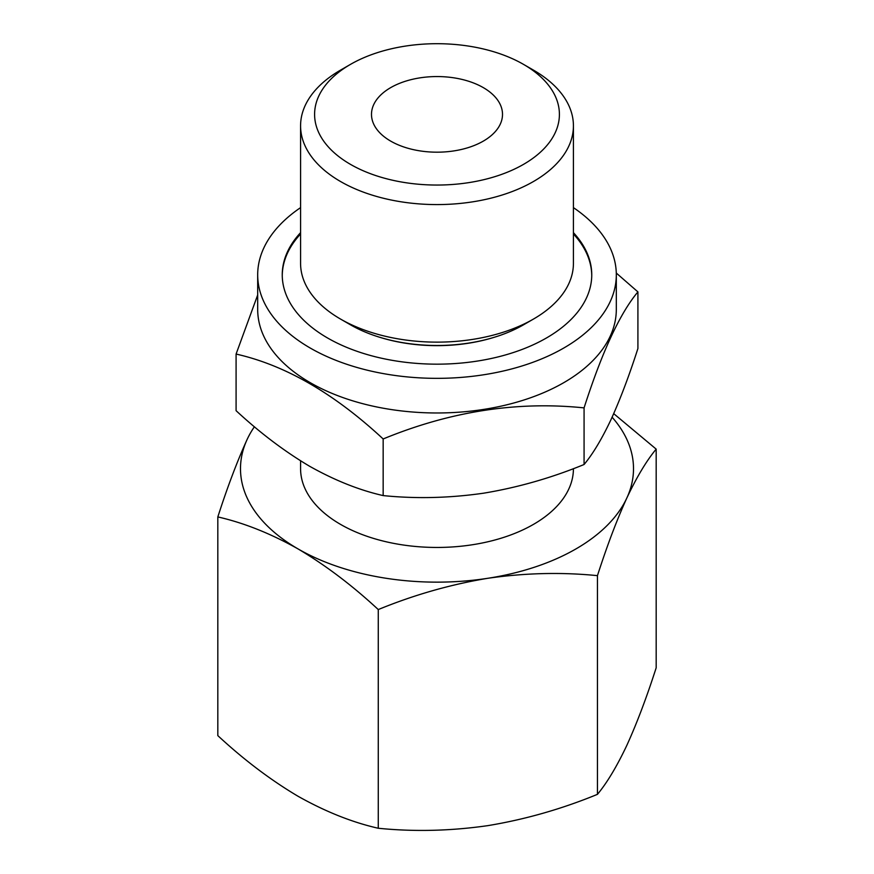 <?xml version="1.0" encoding="UTF-8"?>
<svg xmlns="http://www.w3.org/2000/svg" width="874" height="874" viewBox="0 0 874 874"><rect width="100%" height="100%" fill="white"/><g stroke="black" fill="none" stroke-linecap="round" stroke-linejoin="round"><path stroke-width="1.31" d="M612.117 417.215A196.508 113.456 180 0 1 626.811 498.06A196.508 113.456 180 0 1 487.856 578.282C525.11 572.929 561.632 572.055 597.445 575.649C607.037 545.846 616.826 519.975 626.811 498.06C636.785 476.964 646.574 460.653 656.177 449.116L656.177 667.812C646.585 697.627 636.796 723.486 626.811 745.413C616.826 766.498 607.037 782.82 597.445 794.346C561.665 809.04 525.132 819.462 487.856 825.635C450.613 830.977 414.079 831.851 378.267 828.257C352.2 822.336 325.456 811.673 298.045 796.269C270.634 780.012 243.89 759.801 217.823 735.624L217.823 516.927C243.901 522.849 270.645 533.511 298.045 548.916C325.467 565.172 352.211 585.383 378.267 609.56C414.058 594.877 450.591 584.444 487.856 578.282A196.508 113.456 180 0 1 298.045 548.916A196.508 113.456 180 0 1 247.189 439.327C237.215 461.243 227.426 487.113 217.823 516.927M656.177 449.116L613.712 413.653M247.189 439.327A196.508 113.456 180 0 1 254.41 426.752M236.089 354.057L236.089 410.682C259.993 432.849 284.498 451.377 309.625 466.268C334.764 480.394 359.28 490.161 383.162 495.591C415.969 498.901 449.454 498.104 483.617 493.187C517.769 487.528 551.254 477.969 584.072 464.509C592.867 453.956 601.836 439.01 610.992 419.651C620.136 399.56 629.116 375.842 637.911 348.518L637.911 291.894C620.005 313.231 602.055 351.894 584.072 407.885C517.255 400.98 450.285 411.337 383.162 438.966C334.152 393.431 285.132 365.124 236.089 354.057L257.688 294.953M533.468 70.128L523.559 64.403A122.404 70.674 180 0 1 523.559 164.345A122.404 70.674 180 0 1 350.441 164.345A122.404 70.674 180 0 1 350.441 64.403A122.404 70.674 180 0 1 523.559 64.403L533.468 70.117A136.42 78.758 180 0 1 533.468 70.128A136.42 78.758 180 0 1 573.42 125.812A136.42 78.758 180 0 1 437 204.582A136.42 78.758 180 0 1 300.58 125.812A136.42 78.758 180 0 1 340.532 70.128L350.441 64.403M483.322 87.629A65.506 37.822 180 0 1 502.506 114.374A65.506 37.822 180 0 1 437 152.185A65.506 37.822 180 0 1 371.494 114.374A65.506 37.822 180 0 1 411.938 79.436A65.506 37.822 180 0 1 483.322 87.629M573.42 468.65L573.42 468.693A136.42 78.758 180 0 1 437 547.452A136.42 78.758 180 0 1 300.58 468.693L300.58 460.827M573.42 207.63A179.312 103.525 180 0 1 616.312 274.818L616.312 309.451A179.312 103.525 180 0 1 437 412.976A179.312 103.525 180 0 1 257.688 309.451L257.688 274.818A179.312 103.525 180 0 1 300.58 207.63M616.29 273.049L637.911 291.894M616.312 274.818A179.312 103.525 180 0 1 437 378.344A179.312 103.525 180 0 1 257.688 274.818M573.42 232.648A154.753 89.345 180 0 1 591.753 274.818A154.753 89.345 180 0 1 437 364.163A154.753 89.345 180 0 1 282.247 274.818A154.753 89.345 180 0 1 300.58 232.648M573.42 233.981A154.753 89.345 180 0 1 591.742 275.485M282.258 275.485A154.753 89.345 180 0 1 300.58 233.981M493.777 337.43A120.361 69.494 180 0 1 380.223 337.43M573.42 125.812L573.42 263.369A136.42 78.758 180 0 1 533.468 319.065L523.559 324.789A122.404 70.674 180 0 1 350.441 324.789L340.532 319.065A136.42 78.758 180 0 1 300.58 263.369L300.58 125.812M533.468 319.065A136.42 78.758 180 0 1 340.532 319.065M584.072 407.885L584.072 464.509M383.162 438.966L383.162 495.591M597.445 794.346L597.445 575.649M378.267 828.257L378.267 609.56"/></g></svg>
